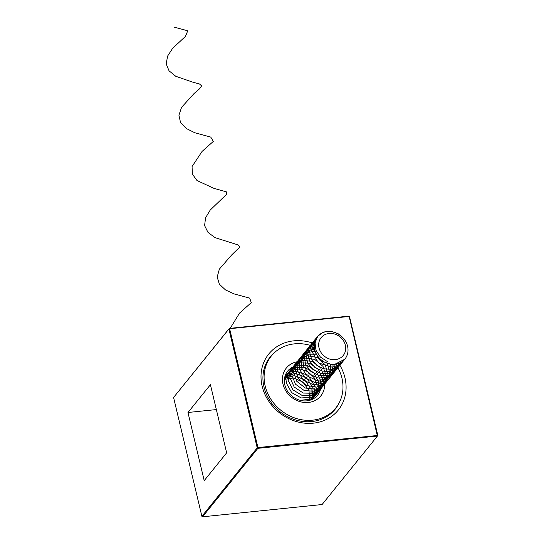 <?xml version="1.0" encoding="UTF-8"?>
<svg xmlns="http://www.w3.org/2000/svg" width="544" height="544" viewBox="0 0 544 544"><rect width="100%" height="100%" fill="white"/><g stroke="black" fill="none" stroke-linecap="round" stroke-linejoin="round"><path stroke-width="0.82" d="M339.891 365.262A44.649 39.086 -141.1 0 1 344.944 377.76A44.649 39.086 -141.1 0 1 313.351 423.164A44.649 39.086 -141.1 0 1 262.154 386.26A44.649 39.086 -141.1 0 1 312.29 342.958M275.461 351.771A41.691 36.502 38.9 0 0 270.218 356.918A41.691 36.502 38.9 0 0 263.996 387.09A41.691 36.502 38.9 0 0 295.086 419.778A41.691 36.502 38.9 0 0 335.077 409.326A41.691 36.502 38.9 0 0 339.014 403.118M201.885 516.31L257.21 447.841L228.902 329.004L173.577 397.48L201.885 516.31L202.565 516.8L322.089 504.533L377.414 436.057L257.89 448.331L202.565 516.8M226.658 452.839L210.419 384.696L187.966 412.488L204.204 480.624L226.658 452.839M173.577 397.48L229.316 328.406L348.84 316.139L349.52 316.622L377.828 435.458L377.414 436.057L349.153 316.458L229.629 328.726L257.938 447.562L377.828 435.458M216.349 409.578L187.966 412.488M257.21 447.841L257.89 448.331L257.938 447.562L257.21 447.841M228.902 329.004L229.629 328.726L229.316 328.406L228.902 329.004M349.52 316.622L348.84 316.139M324.666 384.098A22.175 19.414 -141.1 0 1 306.292 402.56A22.175 19.414 -141.1 0 1 282.989 384.118A22.175 19.414 -141.1 0 1 297.065 361.801M292.917 366.935A19.217 16.823 38.9 0 0 287.701 371.042A19.217 16.823 38.9 0 0 284.832 384.948A19.217 16.823 38.9 0 0 299.159 400.024A19.217 16.823 38.9 0 0 317.601 395.202A19.217 16.823 38.9 0 0 320.518 389.239M310.325 345.392A41.398 36.244 38.9 0 0 294.454 343.856A41.398 36.244 38.9 0 0 271.347 355.994L268.654 359.326A41.398 36.244 38.9 0 0 267.526 360.815M271.347 355.994A41.398 36.244 38.9 0 0 270.858 399.187A41.398 36.244 38.9 0 0 312.637 420.165A41.398 36.244 38.9 0 0 335.743 408.027A41.398 36.244 38.9 0 0 337.926 367.69M331.833 412.78A41.398 36.244 38.9 0 0 333.05 411.359L335.743 408.027M335.968 332.88A17.741 15.531 -141.1 0 1 344.916 359.04A17.741 15.531 -141.1 0 1 326.271 362.896A17.741 15.531 -141.1 0 1 317.315 336.736A17.741 15.531 -141.1 0 1 335.968 332.88M328.318 358.557A14.192 12.424 38.9 0 0 345.148 351.927A14.192 12.424 38.9 0 0 336.076 334.546A14.192 12.424 38.9 0 0 319.24 341.183A14.192 12.424 38.9 0 0 328.318 358.557M327.345 361.556L320.389 357.048L315.982 350.282L315.037 342.781L317.744 336.212L323.483 332.037L330.97 331.201L338.545 333.934L344.536 339.66M344.726 359.264L333.329 365.044L320.212 360.706L313.296 349.105L316.71 337.552M343.767 360.291L338.932 365.031L332.296 367.207L318.396 362.916L311.406 350.567L315.942 338.796M342.693 361.223L338.062 366.649L331.255 369.335L323.592 368.778L316.574 365.119L311.576 359.122L309.556 352.009L310.896 345.222L315.302 340.15M341.489 362.066L337.158 368.193L330.215 371.43L322.164 371.103L314.752 367.322L309.57 360.951L307.741 353.43L309.631 346.46L314.792 341.605M340.156 362.8L336.212 369.648L329.181 373.49L320.742 373.422L312.916 369.512L307.571 362.753L305.973 354.824L308.475 347.711L314.432 343.176M338.688 363.412L335.233 371.008L328.154 375.503L319.328 375.734L311.073 371.695L305.565 364.521L304.252 356.184L307.442 348.976L314.242 344.889M337.049 363.895L334.213 372.259L327.155 377.468L317.92 378.039L309.21 373.864L303.559 366.241L302.6 357.483L306.571 350.261L314.248 346.766M335.213 364.222L333.152 373.361L326.176 379.372L316.526 380.338L307.319 376.013L301.539 367.887L301.036 358.7L305.912 351.546L314.514 348.854M333.118 364.324L332.051 374.279L325.237 381.208L315.132 382.629L305.381 378.114L299.506 369.396L299.608 359.761L305.578 352.845L315.16 351.261M330.643 364.12L330.874 374.938L324.34 382.949L313.684 384.907L303.294 380.086L297.425 370.6L298.452 360.516L305.871 354.137L316.499 354.232M327.481 363.351L329.814 373.592L325.795 382.622L316.873 387.124L306.34 385.478L298.092 378.4L295.174 368.628L298.608 359.931L307.047 355.66L317.234 357.51L325.271 364.868L328.066 375.047L324.503 384.295L315.846 389.212L305.3 388.035L296.759 381.29L293.372 371.593L296.351 362.685L304.511 358L314.704 359.38L323.027 366.404L326.284 376.496L323.177 385.941L314.806 391.272L304.266 390.558L295.446 384.159L291.611 374.558L294.127 365.459L301.988 360.373L312.161 361.291L320.756 367.955L324.462 377.937L321.817 387.566L313.759 393.292L303.246 393.054L294.168 387.008L289.884 377.529L291.931 368.261L299.479 362.78L309.611 363.229L318.451 369.526L322.606 379.379L320.43 389.164L312.691 395.284L302.233 395.508L292.917 389.844L288.191 380.501L289.768 371.083L296.983 365.221L307.054 365.201L316.125 371.117L320.708 380.82L319.015 390.748L311.617 397.236L301.226 397.936L291.693 392.652L286.538 383.472L287.64 373.925L294.508 367.696L304.497 367.207L313.772 372.728L318.777 382.262L317.56 392.306L310.515 399.16L300.227 400.323M284.39 382.187L286.504 375L292.094 370.185L299.812 368.927L307.775 371.579L314.058 377.543L317.138 385.438L316.248 393.434L311.562 399.67M284.743 377.162L295.106 371.151L307.924 375.136L315.214 386.852L312.378 399.31L344.916 359.04M284.736 377.203L294.998 373.313L306.394 377.57L313.174 387.988L311.889 399.534M284.56 378.08L294.406 375.598L304.688 379.868L311.1 389.225L310.93 399.915M284.403 379.318L293.672 377.944L302.94 382.126L308.985 390.51L309.692 400.309M230.187 328.318L239.578 313.052L251.267 302.641L249.696 298.112L234.083 293.923L225.468 289.904L219.334 284.158L217.199 276.984L219.368 269.117L231.635 254.993L239.918 246.942L238.231 244.97L215.057 237.653L207.992 232.404L204.598 225.59L205.55 217.831L210.229 210.045L226.807 194.113L226.413 191.855L213.867 188.326L196.976 180.513L192.379 174.114L192.059 166.546L202.082 151.416L213.336 141.406L210.746 137.095L194.684 132.702L186.245 128.472L180.533 122.529L178.928 115.233L181.567 107.345L194.099 93.486L199.532 88.835L201.634 85.83L199.424 83.946L193.236 82.321L175.76 76.289L169.055 70.836L166.172 63.866L167.627 56.052L172.645 48.321L185.436 36.407L187.755 30.818L174.488 27.2M317.315 336.736L284.784 377.006"/></g></svg>
